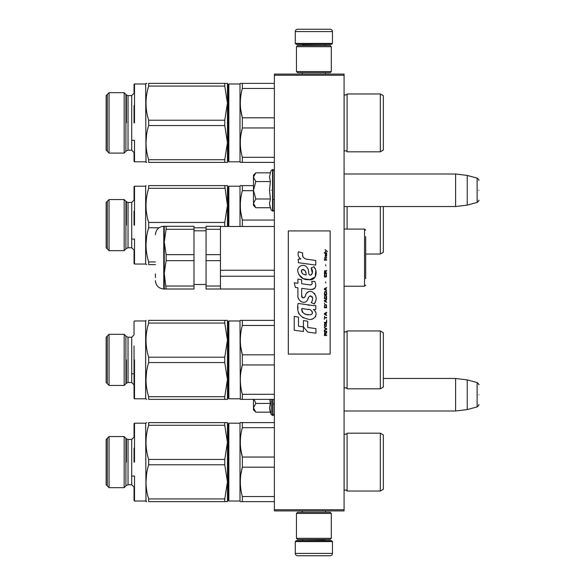 <?xml version="1.0" encoding="UTF-8"?>
<svg xmlns="http://www.w3.org/2000/svg" width="585" height="585" viewBox="0 0 585 585"><rect width="100%" height="100%" fill="white"/><g stroke="black" fill="none" stroke-linecap="round" stroke-linejoin="round"><path stroke-width="0.88" d="M344.082 74.09L344.082 75.253L274.38 75.253L274.38 74.09L344.082 74.09M344.082 509.747L274.38 509.747L274.38 510.91L344.082 510.91L344.082 75.253M274.38 509.747L274.38 75.253M344.082 206.534L455.605 206.534L455.605 174.001L344.082 174.001M467.225 175.427L477.119 178.081L477.119 202.454L467.225 205.108L467.225 175.427L455.605 174.001M478.844 190.264C478.844 177.445 478.844 177.445 478.844 190.264C478.844 203.09 478.844 203.09 478.844 190.264M344.082 410.999L455.605 410.999L455.605 378.466L383.351 378.466M467.225 379.892L477.119 382.546L477.119 406.919L467.225 409.573L467.225 379.892L455.605 378.466M478.844 394.736C478.844 381.91 478.844 381.91 478.844 394.736C478.844 407.555 478.844 407.555 478.844 394.736M255.455 207.361L253.466 205.372L253.466 203.346L255.799 207.704L270.365 207.704L269.517 203.441L270.365 198.988L269.517 190.264L270.365 181.547L269.517 177.094L270.365 172.831L255.799 172.831L253.466 177.189L253.466 203.346L255.806 198.988L253.466 190.264L255.806 181.547L270.365 181.547M271.257 190.264C271.257 215.909 271.257 215.909 271.257 190.264C271.257 164.626 271.257 164.626 271.257 190.264M269.685 205.225L271.257 210.147L272.983 211.061C272.727 211.733 275.067 209.54 274.38 209.671M255.806 181.547L253.466 177.189L253.466 175.164L255.455 173.175M270.365 198.988L255.806 198.988M255.455 411.825L253.466 409.836L253.466 407.811L255.799 412.169L270.365 412.169L269.517 407.906L270.365 403.453L269.773 399.379M271.257 399.379L271.257 414.611L272.983 415.525L274.38 414.136M269.685 409.69L271.257 414.611M253.466 399.379L253.466 407.811L255.806 403.453L254.161 399.379M270.365 403.453L255.806 403.453M295.286 541.578L296.215 540.65L331.534 540.65L332.463 541.578L295.286 541.578L295.286 553.425A2.325 2.325 42.8 0 0 297.611 555.75L305.743 555.75M302.284 510.91L302.284 512.299M325.472 510.91L325.472 512.299M324.909 539.487L324.909 539.721A0.929 0.929 -42.2 0 0 325.845 540.65M302.84 539.487L324.909 539.721M301.911 540.65A0.929 0.929 42.2 0 0 302.84 539.721M332.463 541.578L332.463 553.425L295.286 553.425M322.006 555.75L330.137 555.75A2.325 2.325 -42.8 0 0 332.463 553.425M330.137 555.75L297.611 555.75M332.463 43.422L331.534 44.35L296.215 44.35L295.286 43.422L332.463 43.422L332.463 31.575A2.325 2.325 -137.2 0 0 330.137 29.25L322.006 29.25M325.472 74.09L325.472 72.701M302.284 74.09L302.284 72.701M302.84 45.513L302.84 45.279A0.929 0.929 137.8 0 0 301.911 44.35M324.909 45.513L302.84 45.279M325.845 44.35A0.929 0.929 -137.8 0 0 324.909 45.279M295.286 43.422L295.286 31.575L332.463 31.575M305.743 29.25L297.611 29.25A2.325 2.325 137.2 0 0 295.286 31.575M297.611 29.25L330.137 29.25M331.3 513.462L330.137 512.299L297.611 512.299L296.449 513.462L331.3 513.462L331.3 538.324L330.137 539.487L297.611 539.487L296.449 538.324L331.3 538.324M302.145 538.324L325.611 538.324M296.449 538.324L296.449 513.462M296.449 71.538L297.611 72.701L330.137 72.701L331.3 71.538L296.449 71.538L296.449 46.676L297.611 45.513L330.137 45.513L331.3 46.676L296.449 46.676M325.611 46.676L302.145 46.676M331.3 46.676L331.3 71.538M380.33 491.042L380.33 433.185L383.351 434.933L383.351 489.294L380.33 491.042L347.102 491.042A1.857 1.857 0 0 0 344.119 490.537L344.082 490.574M228.369 424.242L228.369 462.113L228.369 423.657L228.837 423.196L228.837 501.031L228.369 500.57L228.369 462.113M228.369 496.965L228.369 427.262L228.369 496.965M240.888 422.611L242.336 422.611L240.325 422.611L239.989 423.196L228.837 423.196M239.989 423.196L239.989 501.031L240.325 501.616L242.336 501.616L242.336 496.548C239.674 486.757 239.674 476.972 242.336 467.181L242.336 457.046C239.674 447.262 239.674 437.47 242.336 427.679L242.336 422.611L274.38 422.611M128.027 484.768L126.389 485.448L124.166 487.671L124.166 436.556L126.389 438.779L128.027 439.459L128.027 484.768L131.713 484.768L134.038 487.093L134.038 500.57L134.038 487.093L131.713 484.768L131.713 439.459L134.038 437.134L134.038 423.657L134.038 437.134L134.038 423.657L134.506 423.196L134.506 448.176M134.506 476.058L134.506 501.031L134.506 476.058L134.506 501.031L134.038 500.57L134.038 487.093M146.725 422.611L145.658 423.196L134.506 423.196M148.678 422.611C145.131 422.619 145.131 422.619 148.678 422.611C145.131 422.619 145.131 422.619 148.678 422.611C145.131 422.619 145.131 422.619 148.678 422.611L148.678 425.288L224.757 425.288L224.757 422.611L148.678 422.611M146.689 501.616L145.994 501.616L146.689 501.616M148.678 501.616C145.131 501.616 145.131 501.616 148.678 501.616C145.131 501.616 145.131 501.616 148.678 501.616L224.757 501.616L224.757 498.939L148.678 498.939L148.678 501.616M228.369 187.251L228.369 226.475L228.369 186.666L228.837 186.198L228.837 226.475M228.369 226.475L228.369 190.264L228.369 226.475M383.351 206.534L383.351 252.303L380.33 254.044L365.691 254.044M380.33 254.044L380.33 206.534M347.102 229.071L347.102 206.534M240.376 203.097L240.325 205.372M240.727 211.807L242.336 220.055C239.674 210.264 239.674 200.472 242.336 190.688L242.336 185.62L240.325 185.62L253.466 185.62M274.38 220.055L242.336 220.055L242.336 226.475M253.466 190.688L242.336 190.688M240.325 185.62L239.989 186.198L228.837 186.198M239.989 226.475L239.989 186.198M224.757 226.475L224.757 222.446L227.441 205.372L227.441 185.62L224.757 185.62L227.441 205.372L227.441 226.475M109.059 225.123L109.059 199.558L106.156 202.468L106.156 247.769L109.059 250.68L109.059 225.123M128.027 202.468L128.027 247.769L131.713 247.769L131.713 202.468L128.027 202.468L126.389 201.781L124.166 199.558L124.166 250.68L109.059 250.68M134.038 211.178L134.038 225.123M146.689 264.617L145.658 264.04L145.658 186.198L134.506 186.198L134.038 186.666L134.038 200.143L131.713 202.468M131.713 247.769L134.038 250.095L134.038 263.572L134.506 264.04L134.506 239.06M134.506 225.123L134.506 186.198L134.506 225.123M227.441 185.62L148.678 185.62C145.131 185.62 145.131 185.62 148.678 185.62C145.131 185.62 145.131 185.62 148.678 185.62L148.678 188.297L224.757 188.297M224.757 222.446L148.678 222.446C145.131 211.061 145.131 199.682 148.678 188.297M155.413 264.617L148.678 264.617C145.131 264.617 145.131 264.617 148.678 264.617L155.413 264.617M155.413 261.941L148.678 261.941L148.678 264.617M206.066 227.792L193.986 227.792M158.981 227.792L148.678 227.792C145.131 239.177 145.131 250.563 148.678 261.941M148.678 227.792L148.678 222.446M146.557 237.21L145.994 244.866M107.318 201.306L107.318 248.932M125.907 248.932L125.907 201.306M344.082 151.347L344.119 151.31A1.857 1.857 0 0 1 347.102 151.815L380.33 151.815L383.351 150.067L383.351 95.706L380.33 93.958L347.102 93.958A1.857 1.857 0 0 1 344.119 94.463L344.082 94.426M228.369 85.015L228.369 122.887L228.369 84.43L228.837 83.969L239.989 83.969L228.837 83.969L228.837 161.804L228.369 161.343L228.369 122.887M228.369 157.738L228.369 88.035L228.369 157.738M240.888 83.384L242.336 83.384L240.325 83.384L239.989 83.969L239.989 161.804L228.837 161.804M128.027 150.184L126.389 150.864L124.166 153.095L124.166 92.679L126.389 94.902L128.027 95.582L128.027 150.184L131.713 150.184L131.713 95.582L134.038 93.264L134.038 84.43L134.038 93.264L134.038 84.43L134.506 83.969L134.506 105.461M134.038 161.343L134.038 152.51L134.038 161.343L134.506 161.804L134.506 140.312M146.725 83.384L145.658 83.969L134.506 83.969L145.658 83.969L145.994 83.384M148.678 83.384C145.131 83.384 145.131 83.384 148.678 83.384C145.131 83.384 145.131 83.384 148.678 83.384C145.131 83.384 145.131 83.384 148.678 83.384L148.678 86.061L224.757 86.061L224.757 83.384L148.678 83.384M146.689 162.389L145.994 162.389L146.689 162.389M148.678 162.389C145.131 162.381 145.131 162.381 148.678 162.389C145.131 162.381 145.131 162.381 148.678 162.389L224.757 162.389L148.678 162.389L148.678 159.712C145.131 148.327 145.131 136.941 148.678 125.563L224.757 125.563L224.757 120.21L148.678 120.21C145.131 108.832 145.131 97.446 148.678 86.061M380.33 433.185L347.102 433.185A1.857 1.857 0 0 1 344.119 433.69L344.082 433.653M347.102 433.185L347.102 491.042A1.857 1.857 0 0 0 344.119 490.537L344.119 433.69M228.369 423.657L228.369 500.57M240.376 440.088L240.325 442.362M240.727 448.805L242.336 457.046L274.38 457.046M242.27 467.444L240.896 474.179M274.38 467.181L242.336 467.181M274.38 427.679L242.336 427.679M274.38 496.548L242.336 496.548M274.38 501.616L242.336 501.616M239.989 501.031L228.837 501.031M224.757 425.288L227.441 442.362L227.441 481.865L224.757 464.79L148.678 464.79C145.131 476.175 145.131 487.554 148.678 498.939M226.585 422.611L224.757 422.611L227.441 422.611L227.441 442.362L224.757 459.437L224.757 464.79M109.059 462.113L109.059 436.556L106.156 439.459L106.156 484.768L109.059 487.671L109.059 462.113M134.038 448.176L134.038 462.113M134.506 462.113L134.506 423.196L134.506 462.113M227.419 422.611L226.753 422.611M224.757 459.437L148.678 459.437C145.131 448.059 145.131 436.673 148.678 425.288M224.757 498.939L227.441 481.865L227.441 501.616L224.757 501.616L227.419 501.616M148.678 464.79L148.678 459.437M145.658 423.196L145.994 501.616M146.557 474.201L145.994 481.865M107.318 438.297L107.318 485.93M125.907 485.93L125.907 438.297M344.082 388.345L344.119 388.308A1.857 1.857 0 0 1 347.102 388.806L380.33 388.806L383.351 387.065L383.351 332.697L380.33 330.956L347.102 330.956A1.857 1.857 0 0 1 344.119 331.454L344.082 331.417M228.369 359.877L228.369 321.428L228.837 320.96L228.837 398.802L228.369 398.334L228.369 359.877M228.369 321.428L228.369 398.334M228.369 394.736L228.369 325.026L228.369 394.736M380.33 388.806L380.33 330.956M347.102 388.806L347.102 330.956M240.376 337.859L240.325 340.134M240.727 346.569L242.336 354.817C239.674 345.026 239.674 335.234 242.336 325.45L242.336 320.383L240.325 320.383L274.38 320.383M242.27 365.215L240.896 371.943M274.38 354.817L242.336 354.817L242.336 364.945L274.38 364.945M274.38 325.45L242.336 325.45M274.38 394.312L242.336 394.312C239.674 384.528 239.674 374.736 242.336 364.945M274.38 399.379L242.336 399.379L242.336 394.312M240.888 399.379L242.336 399.379M240.325 399.379L239.989 320.96L228.837 320.96M240.325 320.383L239.989 320.96M239.989 398.802L228.837 398.802M226.585 320.383L224.757 320.383L224.757 323.059L227.441 340.134L227.441 379.628L224.757 362.554L148.678 362.554C145.131 373.939 145.131 385.325 148.678 396.703L148.678 399.379C145.131 399.379 145.131 399.379 148.678 399.379L224.757 399.379L224.757 396.703L148.678 396.703M224.757 323.059L148.678 323.059L148.678 320.383L227.441 320.383L227.441 340.134L224.757 357.208L224.757 362.554M109.059 359.877L109.059 334.32L106.156 337.231L106.156 382.531L109.059 385.442L109.059 359.877M128.027 337.231L128.027 382.531L131.713 382.531L131.713 337.231L128.027 337.231L126.389 336.543L124.166 334.32L124.166 385.442L109.059 385.442M134.038 345.94L134.038 383.775L134.038 373.822L131.713 373.822M134.038 359.877L134.038 398.334L134.038 359.877M146.689 399.379L145.658 398.802L145.658 320.96L134.506 320.96L134.038 321.428L134.038 334.905L131.713 337.231M131.713 382.531L134.038 384.857L134.038 398.334L134.506 398.802L134.506 373.822M134.506 359.877L134.506 398.802L134.506 359.877M227.419 320.383L226.753 320.383M224.757 357.208L148.678 357.208C145.131 345.823 145.131 334.437 148.678 323.059M148.678 320.383C145.131 320.383 145.131 320.383 148.678 320.383C145.131 320.383 145.131 320.383 148.678 320.383M224.757 396.703L227.441 379.628L227.441 399.379L224.757 399.379L227.419 399.379M148.678 362.554L148.678 357.208M146.557 371.972L145.994 379.628M107.318 336.068L107.318 383.694M125.907 383.694L125.907 336.068M365.691 245.027L365.691 244.23M365.691 236.676L365.691 278.614M274.38 226.475L220.472 226.475M274.38 276.23L220.472 276.23M274.38 270.241L220.472 270.241M166.125 226.278L164.246 226.278L164.246 241.963L166.125 254.65L193.986 254.65L193.986 226.278L166.125 226.278L166.125 229.276L193.986 229.276M220.472 227.667L220.472 254.65L206.066 254.65L206.066 226.278L220.472 226.278L220.472 227.667M206.066 229.276L220.472 229.276M220.472 286.021L220.472 289.012L206.066 289.012L206.066 286.021L220.472 286.021L220.472 254.65M206.066 286.021L206.066 260.647L220.472 260.647M206.066 260.647L206.066 254.65M164.246 226.278L163.778 226.278L163.778 289.012L166.125 289.012L164.246 289.012L164.246 273.334L166.125 260.647L166.125 254.65M166.125 286.021L193.986 286.021L193.986 289.012L166.125 289.012L164.246 273.334L164.246 241.963L166.125 229.276M166.125 260.647L193.986 260.647L193.986 254.65M193.986 286.021L193.986 260.647M164.246 241.386L164.487 237.503M155.413 277.568L155.413 273.912M380.33 151.815L380.33 93.958L347.102 93.958A1.857 1.857 0 0 1 344.119 94.463L344.119 151.31M274.38 117.819L242.336 117.819C239.674 108.035 239.674 98.243 242.336 88.452L242.336 83.384L274.38 83.384M274.38 127.954L242.336 127.954L242.336 117.819L240.727 109.57M228.369 84.43L228.369 161.343M242.27 128.217L240.896 134.952M240.376 100.861L240.325 103.135M240.888 162.389L239.989 161.804M240.325 162.389L242.336 162.389L242.336 157.321C239.674 147.53 239.674 137.738 242.336 127.954M274.38 88.452L242.336 88.452M274.38 157.321L242.336 157.321M274.38 162.389L242.336 162.389M347.102 151.815L347.102 93.958M224.757 86.061L227.441 103.135L227.441 142.638L224.757 125.563M109.059 122.887L109.059 92.679L106.156 95.582L106.156 150.184L109.059 153.095L109.059 122.887M134.038 105.461L134.038 122.887M134.506 122.887L134.506 83.969L134.506 122.887M134.506 161.804L145.658 161.804L145.994 162.389L145.658 83.969M227.419 83.384L226.753 83.384M226.585 83.384L224.757 83.384L227.441 83.384L227.441 103.135L224.757 120.21M224.757 162.389L227.441 162.389L227.441 142.638L224.757 159.712L224.757 162.389L227.419 162.389M224.757 159.712L148.678 159.712M148.678 125.563L148.678 120.21M146.557 134.974L145.994 142.638M107.318 94.426L107.318 151.347M125.907 151.347L125.907 94.426M327.446 251.623L325.07 249.517L326.108 250.731L325.07 252.113L326.459 250.98L327.446 251.623M326.657 335.483L326.657 335L325.618 335L325.618 333.618L326.657 332.967L326.657 332.397L325.516 333.128L324.726 332.565L324.331 335.483L326.657 335.483M324.331 331.753L326.657 331.753L326.657 331.264L324.331 331.264L324.331 331.753M324.331 330.613L326.657 329.311L326.657 328.668L324.331 327.366L324.331 327.856L326.357 328.989L324.331 330.13L324.331 330.613M324.331 324.77L324.675 326.474L326.306 326.474L326.306 323.71L324.872 323.549L324.331 324.77M324.331 322.335L324.331 322.818L326.657 322.818L326.657 319.9L326.357 322.335L324.331 322.335M326.657 312.756L326.657 312.266L324.331 313.567L324.331 314.218L326.657 315.512L326.064 314.701L326.064 313.077L326.657 312.756M326.306 304.719L324.675 304.719L324.331 307.725L326.657 307.725L326.306 304.719M324.675 303.827L324.331 303.096L324.675 303.827M324.331 301.143L326.657 302.445L326.064 301.633L326.064 300.01L326.657 299.198L324.331 300.493L324.331 301.143M326.51 295.871L325.867 295.301L324.675 295.542L324.331 298.547L326.657 298.547L326.51 295.871M326.51 291.973L325.867 291.403L324.675 291.644L324.331 294.65L326.657 294.65L326.51 291.973M325.816 282.964L325.567 281.824L325.816 282.964M324.331 260.149L326.657 260.149L326.657 259.66L324.331 259.66L324.331 260.149M326.605 254.709L326.657 253.817L325.318 254.058L325.37 256.413L325.37 254.468L326.064 256.413L326.605 255.93L326.605 254.709M324.58 316.163L324.331 319.249L324.58 317.947L326.657 317.947L326.657 317.465L324.58 317.465L324.58 316.163M326.657 287.506L324.331 288.807L324.331 289.458L326.657 290.752L326.064 289.941L326.064 288.317L326.657 287.506M326.262 258.365L326.657 257.224L326.159 257.956L325.267 257.956L325.07 257.064L324.675 257.956L325.07 259.016L325.267 258.365L326.262 258.365M326.306 274.197L325.867 276.793L324.777 276.551L324.924 274.116L324.478 274.519L324.382 276.383L324.872 277.195L326.51 276.712L326.306 274.197M326.657 272.976L325.618 272.976L325.618 271.594L326.657 270.95L326.657 270.38L325.516 271.111L324.726 270.541L324.331 273.466L326.657 273.466L326.657 272.976M325.816 265.831L325.567 264.698L325.816 265.831M326.657 253.166L326.657 252.764L324.331 252.764L324.331 253.166L326.657 253.166M307.864 259.469C303.754 258.943 302.05 256.8 302.759 253.027L298.438 251.791C297.502 254.724 298.306 257.122 300.865 258.994L298.211 259.14L298.408 262.702L315.776 265.1L315.776 260.5L306.248 259.133M314.013 266.76L311.14 268.025C313.07 270.738 312.953 273.078 310.789 275.067C307.542 275.732 309.516 269.904 307.315 268.003C304.215 262.351 295.681 266.599 298.153 272.559C299.886 277.612 303.578 279.996 309.224 279.71C316.463 280.581 317.926 271.126 314.013 266.76L315.315 269.012M301.684 295.293L301.684 288.361L309.948 289.443C315.366 289.392 316.997 286.708 314.84 281.407L311.615 281.407C312.734 283.593 312.171 284.756 309.933 284.91L301.677 283.754L301.677 279.732L297.911 279.082L297.911 283.264L294.255 282.767L295.388 287.454L297.911 287.798L297.911 295.293C296.909 300.566 305.07 305.56 307.615 299.637C308.463 296.522 309.991 295.549 312.193 296.727C312.96 298.84 312.624 300.792 311.176 302.584L314.364 303.988C317.326 299.089 316.602 295.023 312.193 291.791C309.004 290.811 306.811 291.886 305.611 295.023C305.567 298.05 301.114 299.03 301.684 295.293L302.606 297.78M313.333 305.604L298.131 303.432C296.332 312.097 299.578 317.304 307.864 319.052C314.021 321.596 319.542 313.202 313.333 309.545L315.805 309.406L315.805 305.604L313.333 305.604M303.432 320.514L303.432 326.898L307.703 332.075L315.951 333.209L315.951 328.609L307.703 327.468L307.703 321.253L303.432 320.514M294.233 330.24L303.388 331.49L303.388 326.891L298.504 326.203L298.504 317.143L294.233 316.405L294.233 330.24M330.137 230.929L288.317 230.929L288.317 354.071L330.137 354.071L330.137 230.929M305.231 258.753L304.361 258.212M302.971 256.895L302.489 255.682M298.182 255.382L298.394 255.974M311.14 268.025L312.383 273.253M311.673 274.584L310.745 275.082M298.657 274.328L303.176 278.606L309.714 279.696L315.191 276.998L315.776 270.533M314.364 303.988L315.893 300.478M316.068 297.794L315.863 296.288M314.737 293.772L314.284 293.202M308.785 291.542L306.562 293.268M304.822 296.749L304.295 297.524M304.061 297.721L303.571 297.933M307.22 300.449L308.244 298.518M309.816 296.068L310.386 295.849M310.569 295.827L312.58 297.772M312.609 298.957L312.419 300.105M298.504 298.416L298.942 299.388M300.544 301.275L301.48 301.831M302.993 302.277L303.71 302.343M305.428 302.05L306.438 301.407M311.615 281.407L312.127 282.789M311.359 284.778L310.467 284.932M310.584 289.509L311.322 289.546M312.544 289.487L313.458 289.231M314.489 288.639L315.081 288.047M315.644 286.745L315.834 284.939M309.545 305.282L308.039 305.077M311.922 319.044L313.465 318.62M315.373 317.011L315.754 316.178M316.054 314.481L316.032 313.736M315.9 312.902L314.935 310.957M297.999 306.811L297.838 308.96M298.167 311.834L298.957 313.889M302.503 317.428L303.396 317.896M305.545 274.855L304.149 274.46M302.321 273.444L301.443 271.842M301.421 271.674L301.443 270.519M302.818 269.371L303.652 269.517M304.551 270.065L305.195 271.06M305.509 271.864L305.801 272.902M307.864 309.363C311.732 308.595 314.686 315.052 309.472 314.81C304.544 315.001 301.999 312.909 301.845 308.529L309.041 309.597M310.606 310.174L311.008 310.401M312.024 311.249L312.368 311.988M312.434 312.587L312.39 312.953M312.368 313.363L311.644 314.313M308.726 314.73L307.023 314.489M305.831 314.225L303.973 313.523M302.62 312.492L301.853 311.015M301.75 310.13L301.78 309.143M325.318 335L324.58 335L324.872 332.967L325.318 335M324.631 324.77L324.924 324.039L326.064 324.039L326.211 325.984L324.924 326.152L324.631 324.77M325.867 313.158L325.867 314.62L324.529 313.889L325.867 313.158M324.631 305.772L324.924 305.041L326.064 305.041L326.357 307.235L324.631 307.235L324.631 305.772M325.867 300.09L325.867 301.553L324.529 300.822L325.867 300.09M324.631 296.602L324.924 295.871L326.064 295.871L326.357 298.058L324.631 298.058L324.631 296.602M324.631 292.705L324.924 291.973L326.064 291.973L326.357 294.167L324.631 294.167L324.631 292.705M326.108 254.387L326.262 256.011L325.816 255.279L326.108 254.387M325.867 288.398L325.867 289.86L324.529 289.129L325.867 288.398M325.318 272.976L324.58 272.976L324.872 270.95L325.318 272.976M306.116 274.943C302.547 274.606 301.114 272.873 301.831 269.743C304.77 269.568 306.196 271.294 306.116 274.943M270.365 172.831L271.257 170.389L272.983 169.474L272.983 211.061M272.566 169.474L272.566 211.061M272.983 399.379L272.983 415.525M272.566 399.379L272.566 415.525M344.119 229.071L344.119 206.534M126.389 225.123L126.389 201.781L126.389 225.123M126.389 462.113L126.389 438.779L126.389 462.113M344.119 388.308L344.119 331.454M126.389 359.877L126.389 383.219L126.389 359.877M344.082 229.071L364.528 229.071L364.528 286.226L365.691 285.063M126.389 122.887L126.389 94.902L126.389 122.887M272.983 199.558L274.38 199.558M467.225 205.108L455.605 206.534M477.119 178.081C478.742 179.522 479.32 180.268 478.844 180.326M477.119 202.454C478.742 201.013 479.32 200.267 478.844 200.209M272.983 404.03L274.38 404.03M467.225 409.573L455.605 410.999M477.119 382.546C478.742 383.987 479.32 384.733 478.844 384.791M477.119 406.919C478.742 405.478 479.32 404.732 478.844 404.674M272.983 169.474L274.38 170.864M131.713 239.06L134.038 239.06M124.166 199.558L109.059 199.558M128.027 247.769L126.389 248.457L124.166 250.68M145.658 186.198L145.994 185.62M145.658 264.04L134.506 264.04M131.713 476.058L134.038 476.058M124.166 487.671L109.059 487.671M124.166 436.556L109.059 436.556M126.389 438.779L128.027 439.459L131.713 439.459M145.658 501.031L134.506 501.031M124.166 334.32L109.059 334.32M128.027 382.531L126.389 383.219L124.166 385.442M145.658 320.96L145.994 320.383M145.658 398.802L134.506 398.802M364.528 229.071L365.691 230.234M344.082 286.226L364.528 286.226M220.472 289.012L274.38 289.012M206.066 284.486L193.986 284.486M206.066 230.812L193.986 230.812M163.778 289.012C158.696 288.522 155.91 285.729 155.413 280.654M163.778 226.278C158.696 226.775 155.91 229.561 155.413 234.643M131.713 140.312L134.038 140.312M124.166 153.095L109.059 153.095M124.166 92.679L109.059 92.679M131.713 95.582L128.027 95.582M131.713 150.184L134.038 152.51"/></g></svg>
